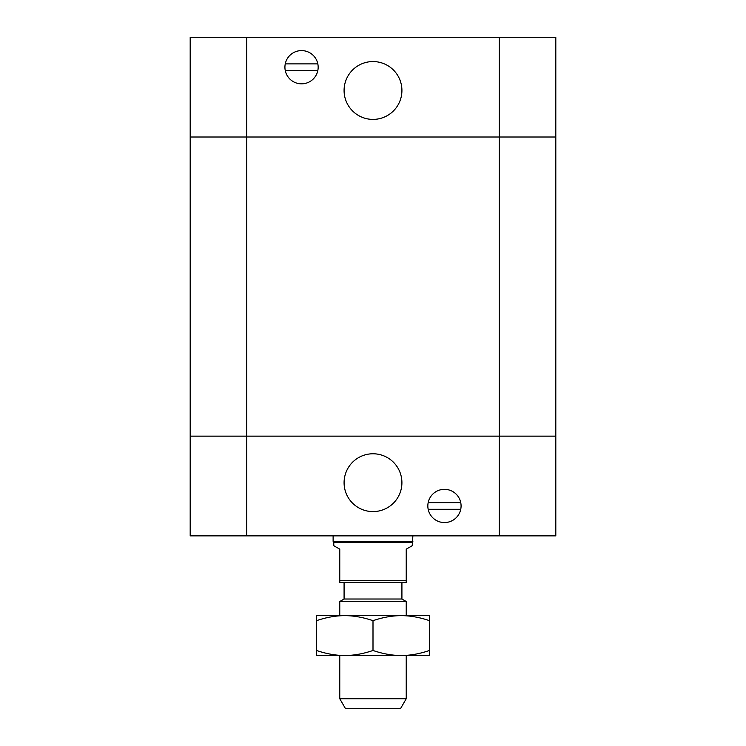 <?xml version="1.0" encoding="UTF-8"?>
<svg xmlns="http://www.w3.org/2000/svg" width="746" height="746" viewBox="0 0 746 746"><rect width="100%" height="100%" fill="white"/><g stroke="black" fill="none" stroke-linecap="round" stroke-linejoin="round"><path stroke-width="1.12" d="M401.917 90.48A28.917 28.917 0 0 1 358.546 115.527A28.917 28.917 0 0 1 358.546 65.434A28.917 28.917 0 0 1 401.917 90.48M317.824 70.534L285.252 70.534M285.252 63.886L317.824 63.886A16.617 16.617 0 0 1 296.274 82.974A16.617 16.617 0 0 1 290.52 54.775A16.617 16.617 0 0 1 317.824 63.886M499.307 535.861L499.307 137.012L190.193 137.012L190.193 436.149L499.307 436.149L190.193 436.149L190.193 535.861L555.807 535.861L555.807 436.149L499.307 436.149L555.807 436.149L555.807 137.012L499.307 137.012L555.807 137.012L555.807 37.3L190.193 37.3L190.193 137.012L190.193 37.3M499.307 37.3L499.307 137.012L190.193 137.012M339.766 698.732L345.519 708.7L400.481 708.7L406.234 698.732L339.766 698.732L339.766 655.52M406.234 698.732L406.234 655.52M406.234 615.637L406.234 601.509L339.766 601.509L339.766 615.637M339.766 601.509L344.083 599.019L401.917 599.019L406.234 601.509M412.221 542.51L333.779 542.51L333.779 545.708L339.766 549.159L339.766 582.393L406.234 582.393L406.234 549.159L412.221 545.708L412.883 535.861M339.766 580.407L406.234 580.407M401.917 599.019L401.917 582.393M333.779 542.51L333.117 541.363L412.883 541.363M344.083 482.681A28.917 28.917 0 0 1 387.454 457.643A28.917 28.917 0 0 1 387.454 507.728A28.917 28.917 0 0 1 344.083 482.681M428.176 502.627L460.748 502.627M460.748 509.276L428.176 509.276A16.617 16.617 0 0 1 449.726 490.187A16.617 16.617 0 0 1 455.48 518.386A16.617 16.617 0 0 1 428.176 509.276M190.193 436.149L190.193 535.861M429.5 655.52L316.5 655.52L316.5 650.475C326.282 653.813 335.7 655.501 344.745 655.52C353.8 655.501 363.209 653.813 373 650.475C382.791 653.813 392.2 655.501 401.255 655.52C410.3 655.501 419.718 653.813 429.5 650.475L429.5 655.52M429.5 620.681C419.718 617.343 410.3 615.655 401.255 615.637L429.5 615.637L429.5 650.475M401.255 615.637C392.2 615.655 382.791 617.343 373 620.681C363.209 617.343 353.8 615.655 344.745 615.637L401.255 615.637M344.745 615.637C335.7 615.655 326.282 617.343 316.5 620.681L316.5 615.637L344.745 615.637M316.5 650.475L316.5 620.681M373 650.475L373 620.681M246.693 535.861L246.693 37.3M344.083 599.019L344.083 582.393M333.117 541.363L333.117 535.861"/></g></svg>
